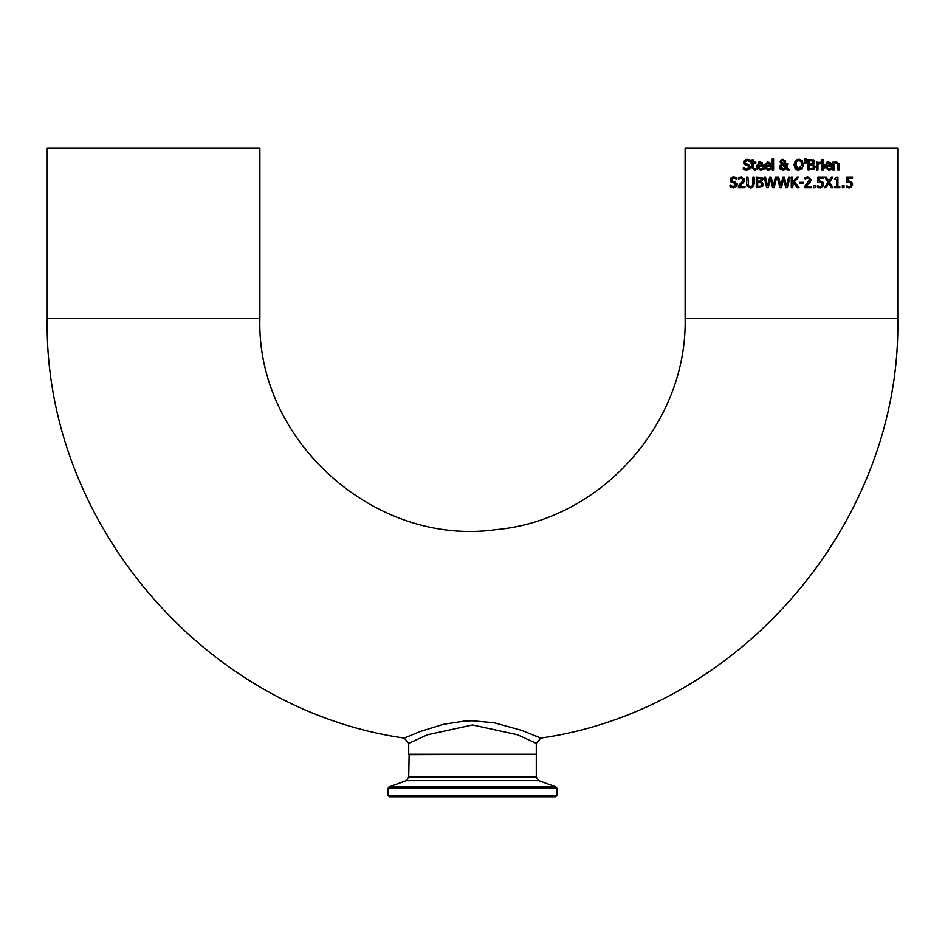 <?xml version="1.0" encoding="UTF-8"?>
<svg xmlns="http://www.w3.org/2000/svg" width="945" height="945" viewBox="0 0 945 945"><rect width="100%" height="100%" fill="white"/><g stroke="black" fill="none" stroke-linecap="round" stroke-linejoin="round"><path stroke-width="1.42" d="M847.003 187.535L846.283 185.74L849.094 186.626L850.63 185.976L851.173 184.24L850.571 182.704L846.732 182.479L846.732 176.998L852.555 176.998L852.555 178.251L848.102 178.251L848.102 181.086L851.528 181.688L852.544 185.078M852.614 183.944L851.138 187.275M851.138 184.771L850.571 182.704L847.96 182.267M846.389 185.74L849.094 186.626L850.63 185.976L851.173 184.24M850.287 186.283L849.094 186.626M849.071 187.854L851.681 186.815L849.071 187.854L846.283 187.252M849.059 181.015L851.528 181.688L852.626 184.251M762.993 169.627L760.276 170.301L756.26 166.178L759.945 161.914L762.261 162.8L763.147 166.273L757.618 166.273L760.252 169.131L762.993 168.163L762.922 169.663M761.741 162.375L763.147 165.54M758.729 162.103L762.261 162.8M757.299 169.226L756.366 167.371M761.375 163.639L761.835 165.245L761.375 163.639L759.874 163.024L758.28 163.65L757.618 165.245L761.835 165.245L761.375 163.639L759.874 163.024L758.28 163.65L757.618 165.245M760.252 169.131L762.922 168.163M761.788 170.076L760.276 170.301M747.932 165.729L744.117 164.265L743.431 162.339L746.999 159.292L750.165 159.988L750.165 161.678L747.093 160.52L744.896 162.197L746.29 163.851L748.464 164.406L750.578 167.088L749.609 169.344L746.585 170.313M744.695 170.017L743.349 169.486L743.349 167.702L744.081 168.21M746.833 170.313L743.349 169.486M744.235 168.304L744.873 168.647M743.455 167.702L746.739 169.084L748.617 168.505M746.739 169.084L749.101 167.312L748.936 166.509M749.101 167.312L747.79 165.682M745.877 165.198L744.117 164.265L743.431 162.339L744.199 160.39M745.404 159.575L746.455 159.327M748.464 164.406L750.578 167.088M744.896 162.197L745.251 163.261M747.873 160.591L746.172 160.65M745.451 161.016L744.92 161.961M750.058 161.678L747.093 160.52M769.443 162.375L770.836 166.273L765.32 166.273L767.954 169.131L770.695 168.163L770.695 169.627L767.364 170.277M770.695 169.627L767.966 170.301L763.95 166.178L767.647 161.914L769.951 162.8L770.836 165.54M769.596 168.777L767.954 169.131M765.013 169.226L764.009 167.029M769.313 164.052L767.564 163.024L765.97 163.65L765.32 165.245L769.525 165.245L769.076 163.639L767.564 163.024L765.639 164.087M765.97 163.65L765.32 165.245L765.97 163.65M769.525 165.245L769.076 163.639M769.478 170.076L767.966 170.301M754.606 170.265L751.996 167.678L751.996 163.249L751.098 163.249L751.098 162.138L751.996 162.138L751.996 159.847L753.342 159.847L753.342 162.138L755.823 162.138L755.823 163.249L753.342 163.249L753.531 168.6L755.823 168.848L755.823 170.053L754.323 170.277L751.996 167.678M753.413 168.281L755.74 168.848M753.342 167.052L753.531 168.6L754.665 169.108M773.577 170.124L772.23 170.124L772.23 159.008L773.577 159.008L773.577 170.124M785.496 160.638L785.248 162.918L783.618 164.111L786.122 166.698L786.264 163.627L787.657 163.627L786.901 167.489L789.453 170.124L787.634 170.124L786.169 168.6L782.944 170.348L780.31 169.214M787.634 170.124L786.169 168.6M785 169.746L783.24 170.336M780.275 169.179L779.814 168.352M782.944 170.348L779.625 167.194L781.586 164.099L780.157 161.725L780.995 159.929M779.625 167.194L780.251 165.245M780.357 162.8L780.889 160.024L782.98 159.256L785.661 161.465L783.618 164.111M787.657 164.312L786.901 167.489M782.271 164.607L781.102 166.852L783.322 169.179L785.555 167.962L782.271 164.607L785.555 167.962L782.743 169.12M781.527 165.351L781.279 167.867M784.007 162.741L784.267 161.607L782.921 160.154L781.55 161.654L781.834 162.623L782.944 163.603L784.007 162.741M782.413 160.248L784.173 160.993M782.921 160.154L781.55 161.654L782.944 163.603M802.494 168.458L798.726 170.348L795.3 168.895L794.036 164.808L795.312 160.697L799.553 159.315M799.954 159.398L800.781 159.681M795.312 160.697L797.509 159.398M798.726 170.348L796.753 169.958M798.726 159.256L802.317 160.886M798.194 169.084L801.962 164.808L800.911 161.382M795.82 166.958L796.375 161.583L798.738 160.485L801.088 161.583L798.738 160.485L796.375 161.583L795.513 164.454M801.962 164.808L801.75 163.001M795.501 164.808L798.738 169.12L801.088 168.009M795.855 167.064L796.895 168.517M802.163 160.697L803.439 164.808L802.163 168.895M813.432 159.799L814.779 161.878L813.291 164.206L815.287 166.852L814.177 169.261L808.069 170.124L808.069 159.481L813.976 160.095M815.287 166.852L814.177 169.261M814.011 163.674L814.779 161.878L813.68 159.918M812.948 165.257L809.487 164.985L809.487 168.919L813.043 168.47L813.373 165.564M813.043 168.47L813.775 167.336M810.633 168.919L811.271 168.907M812.771 160.969L809.487 160.697L809.487 163.804L812.712 163.45L812.771 160.969M811.082 163.804L812.712 163.45L813.314 162.079M806.239 159.008L805.931 163.154L804.963 163.154L804.656 159.008L806.239 159.008L805.931 163.154M823.225 162.138L823.225 170.124L821.89 170.124L821.89 162.138L823.225 162.138M819.705 162.221L820.815 162.186L820.815 163.579L819.48 163.579M820.272 162.138L817.933 163.331L817.933 162.138L816.586 162.138L816.586 170.124L817.933 170.124L817.933 164.454L820.024 163.52M824.902 167.891L824.985 164.206M828.753 170.301L824.654 166.178L828.34 161.914L830.655 162.8L831.541 166.273L826.013 166.273L827.525 168.931M826.662 162.292L828.34 161.914M831.316 163.922L831.529 165.186M826.013 166.273L828.647 169.131L831.387 168.163L831.387 169.627L828.67 170.301M831.387 169.627L830.171 170.076M828.647 169.131L831.316 168.163M828.257 163.024L829.769 163.639L830.23 165.245L829.769 163.639L828.257 163.024L826.662 163.65L826.013 165.245L830.23 165.245L829.769 163.639L828.257 163.024L826.485 163.863M826.662 163.65L826.013 165.245M823.319 160.815L821.796 160.815L821.796 159.422L823.319 159.422L823.319 160.815M839.16 164.938L839.16 170.124L837.825 170.124L837.565 163.78L836.313 163.19L834.246 164.158L834.246 170.124L832.899 170.124L832.899 162.138L834.246 162.138L834.246 163.024L836.668 161.914L839.16 164.938M838.971 163.568L839.125 164.276M835.522 162.15L836.183 161.961M837.825 165.576L837.565 163.78L836.313 163.19L834.246 164.158M737.147 183.661L736.309 186.85L733.533 187.819L730.048 186.992L730.048 185.22L731.548 186.153M735.021 181.877L737.277 184.594L736.309 186.85M734.631 183.236L730.816 181.771L730.119 179.845L733.698 176.809L736.864 177.495L736.864 179.184L733.793 178.026L731.595 179.704L732.989 181.357L735.163 181.912M730.119 179.845L730.792 178.014M732.056 177.105L733.131 176.833M730.816 181.771L730.379 181.109M730.154 185.22L733.438 186.59L735.718 184.216M733.438 186.59L734.489 186.472M736.757 179.184L733.793 178.026L731.595 179.704L732.989 181.357M735.801 184.818L734.489 183.188M733.533 187.819L730.048 186.992M740.667 185.539L739.746 186.401L744.979 186.401L744.979 187.63L738.411 187.63L738.411 186.118L742.097 182.243M744.388 178.664L743.987 181.818L739.746 186.401M741.223 176.774L744.53 179.692L742.557 183.637M738.411 186.118L743.089 179.774L741.258 178.003L738.636 178.924L738.636 177.412L741.364 176.774M742.971 180.613L742.557 178.44L741.258 178.003L738.718 178.924M742.664 178.534L743.089 179.774M741.258 178.003L739.746 178.345M752.846 183.72L752.846 176.998L754.264 176.998L754.264 183.637L752.255 187.535M751.629 187.736L750.696 187.854M752.208 186.011L752.763 184.866M748.511 187.5L746.562 183.637L746.562 176.998L747.979 176.998L748.44 185.775L750.98 186.602M754.264 183.637L753.248 186.874L750.413 187.854L747.093 186.248M746.715 185.244L746.574 184.003M750.413 186.649L752.397 185.775L752.846 183.661M761.516 181.724L763.501 184.369L762.402 186.767L756.284 187.63L756.284 176.998L761.894 177.424L763.005 179.396L761.516 181.724L763.501 184.369L762.402 186.767M762.922 178.711L761.516 181.664M761.197 177.14L761.894 177.424M758.847 186.425L761.257 185.976L762.024 184.429L761.162 182.775L757.701 182.491L757.701 186.425L761.257 185.976L762.024 184.429L760.607 182.574M761.162 182.775L759.307 182.491M760.749 186.224L761.635 185.645M759.307 181.31L760.938 180.956L760.985 178.475L757.701 178.203L757.701 181.31L760.938 180.956L761.528 179.585L760.382 178.262M761.528 179.585L760.985 178.475M773.305 185.917L775.443 176.998L776.825 176.998L774.156 187.63L772.573 187.63L770.399 178.806L768.297 187.63L766.738 187.63L764.021 176.998L765.474 176.998L767.612 185.811L769.738 176.998L771.167 176.998L773.305 185.917L775.443 176.998M767.612 185.811L769.738 176.998M766.738 187.63L764.021 176.998M772.573 187.63L770.399 178.806M790.008 176.998L787.339 187.63L785.756 187.63L783.594 178.806L781.491 187.63L779.92 187.63L777.203 176.998L778.656 176.998L780.794 185.811L782.921 176.998L784.362 176.998L786.5 185.917L788.626 176.998L790.008 176.998M785.756 187.63L783.594 178.806M779.92 187.63L777.203 176.998M786.5 185.917L788.626 176.998M780.794 185.811L782.921 176.998M798.773 176.998L794.367 181.747L799.033 187.63L797.202 187.63L793.316 182.68L792.69 187.63L791.284 187.63L791.284 176.998L792.69 176.998L792.69 181.877L797.048 176.998L798.773 176.998L794.367 181.747L799.033 187.63M793.316 182.68L792.69 183.377M803.474 182.326L803.474 183.625L799.446 183.625L799.446 182.326L803.474 182.326M809.381 180.838L809.026 178.44L807.727 178.003L805.105 178.924L805.105 177.412L807.833 176.774L810.999 179.692L808.991 183.684M806.227 178.345L805.187 178.924L807.727 178.003L809.026 178.44L809.558 179.774L804.88 186.118L807.455 183.566M810.999 179.692L810.456 181.818L806.227 186.401L811.448 186.401L811.448 187.63L804.88 187.63L804.88 186.118M815.145 185.598L815.145 187.63L813.444 187.63L813.444 185.598L815.145 185.598M818.902 187.736L817.413 187.252L817.413 185.74L820.213 186.626L821.748 185.976L822.292 184.24L821.689 182.704L817.85 182.479L817.85 176.998L823.686 176.998L823.686 178.251L819.22 178.251L819.22 181.086L822.646 181.688L823.745 184.251L822.552 187.051M820.213 186.626L821.748 185.976L822.292 184.24L821.359 182.479M820.189 187.854L822.8 186.815L820.189 187.854L817.413 187.252M823.686 184.996L823.497 185.681M822.292 184.24L821.689 182.704L817.85 182.479M819.22 181.086L820.177 181.015M822.646 181.688L823.745 184.251M817.508 185.74L818.653 186.307M832.935 187.63L831.305 187.63L828.718 183.389L826.084 187.63L824.56 187.63L827.95 182.302L824.666 176.998L826.284 176.998L828.824 181.156L831.399 176.998L832.935 176.998L829.604 182.231L832.935 187.63L829.604 182.231L832.935 176.998M828.718 183.389L826.084 187.63M826.284 176.998L828.824 181.156M834.6 178.44L837.896 176.963L837.896 186.543L839.786 186.543L839.786 187.63L834.6 187.63L834.6 186.543L836.526 186.543L836.526 179.42L834.6 179.42L834.6 178.44L836.797 176.963M844.027 185.598L844.027 187.63L842.326 187.63L842.326 185.598L844.027 185.598M259.875 318.347L259.875 148.247L47.25 148.247L47.25 318.347L259.875 318.347C256.201 440.63 374.692 546.765 495.83 529.684C600.595 520.411 687.405 423.514 685.125 318.347L685.125 148.247L897.75 148.247L897.75 318.347C901.778 520.872 741.305 709.541 540.753 738.08L521.805 730.402L494.176 722.76L472.5 720.775L464.716 721.035L443.335 724.331L420.218 731.501L405.381 737.584M408.712 777.062L406.196 780.653L538.804 780.653L536.287 777.062L408.712 777.062L409.138 754.228M388.135 795.477L389.411 796.753L555.589 796.753L556.865 795.477L388.135 795.477L388.135 788.118L388.974 786.925L406.196 780.653M551.726 796.753L393.274 796.753M536.287 743.325L517.529 734.761L472.5 724.957L427.471 734.761L408.712 743.325L408.712 754.228L536.287 754.228L536.287 743.325L540.753 738.08M536.134 736.072L538.579 737.124M685.125 318.347L897.75 318.347M408.712 754.653L535.862 754.228M388.135 788.118L556.865 788.118L556.026 786.925L388.974 786.925M536.287 777.062L536.287 754.653M556.865 795.477L556.865 788.118M538.804 780.653L556.026 786.925M408.712 743.325L404.247 738.08C203.695 709.553 43.222 520.872 47.25 318.347"/></g></svg>
